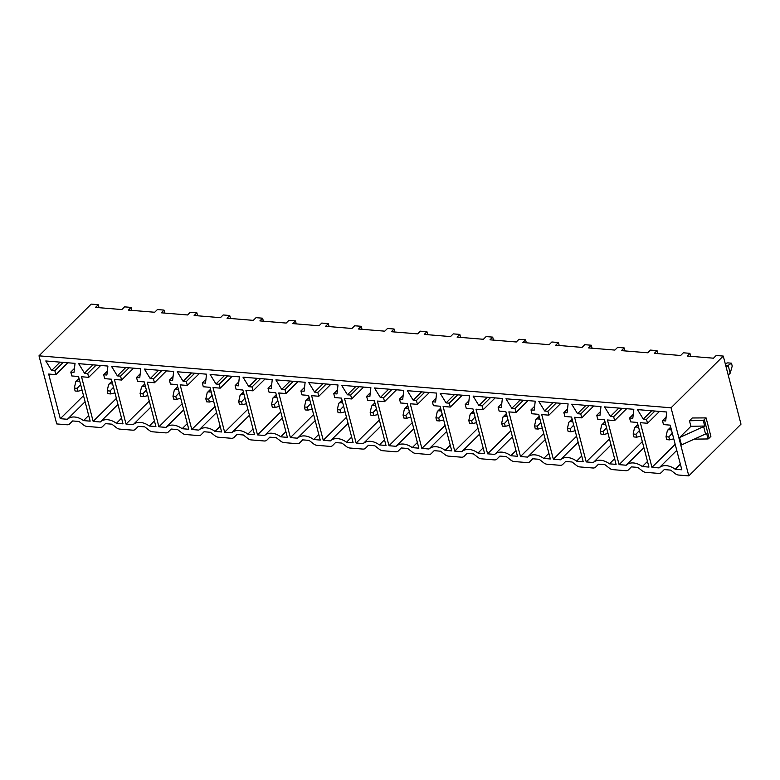 <?xml version="1.0" encoding="UTF-8"?>
<svg xmlns="http://www.w3.org/2000/svg" width="780" height="780" viewBox="0 0 780 780"><rect width="100%" height="100%" fill="white"/><g stroke="black" fill="none" stroke-linecap="round" stroke-linejoin="round"><path stroke-width="1.17" d="M741 424.164L723.265 356.07L671.053 407.794L688.798 475.888L741 424.164M692.269 417.982L689.462 420.761L690.904 426.309L704.701 426.017L703.258 420.469A5.636 2.535 -14.6 0 0 704.32 419.65L706.085 417.895L692.269 417.982M679.546 437.56L703.628 426.582L705.559 433.982L681.476 444.951L679.546 437.56L690.904 426.309M705.559 433.982A5.636 2.535 -14.6 0 0 706.621 433.407L708.065 438.955L694.249 439.13M671.053 407.794L39 355.836L91.202 304.112L98.251 304.697L99.031 307.681M98.251 304.697L95.531 307.398L121.826 309.553L124.546 306.862L131.118 307.398L131.898 310.381M131.118 307.398L128.398 310.099L154.694 312.253L157.414 309.562L163.995 310.099L164.765 313.082M163.995 310.099L161.265 312.799L187.561 314.964L190.291 312.263L196.862 312.799L197.642 315.783M196.862 312.799L194.142 315.5L220.438 317.665L223.158 314.964L229.73 315.5L230.509 318.494M229.73 315.5L227.009 318.201L253.305 320.365L256.025 317.665L262.606 318.201L263.377 321.194M262.606 318.201L259.877 320.902L286.172 323.066L288.902 320.365L295.474 320.911L296.254 323.895M295.474 320.911L292.753 323.602L319.049 325.767L321.769 323.066L328.341 323.612L329.121 326.596M328.341 323.612L325.621 326.303L351.916 328.468L354.637 325.767L361.218 326.313L361.998 329.296M361.218 326.313L358.488 329.014L384.784 331.168L387.514 328.477L394.085 329.014L394.865 331.997M394.085 329.014L391.365 331.715L417.661 333.869L420.381 331.178L426.952 331.715L427.732 334.698M426.952 331.715L424.232 334.415L450.528 336.58L453.258 333.879L459.829 334.415L460.61 337.409M459.829 334.415L457.099 337.116L483.405 339.281L486.125 336.58L492.697 337.116L493.477 340.109M492.697 337.116L489.976 339.817L516.272 341.981L518.992 339.281L525.574 339.827L526.344 342.81M525.574 339.827L522.844 342.517L549.139 344.682L551.87 341.981L558.441 342.527L559.221 345.511M558.441 342.527L555.721 345.218L582.017 347.383L584.737 344.682L591.308 345.228L592.088 348.212M591.308 345.228L588.588 347.929L614.884 350.084L617.604 347.392L624.185 347.929L624.956 350.912M624.185 347.929L621.455 350.63L647.751 352.784L650.481 350.093L657.053 350.63L657.832 353.613M723.265 356.07L716.216 355.495L713.495 358.195L687.2 356.031L689.92 353.33L690.7 356.314M689.92 353.33L683.348 352.794L680.628 355.495L654.332 353.33L657.053 350.63M688.798 475.888L678.561 475.04A5.636 3.968 -134.7 0 1 675.236 473.655L670.683 470.116L664.238 469.579L661.342 472.543A5.636 3.968 -134.7 0 1 658.651 473.401L645.684 472.339A5.636 3.968 -134.7 0 1 642.369 470.944L637.816 467.405L631.371 466.879L628.475 469.843A5.636 3.968 -134.7 0 1 625.774 470.701L612.817 469.638A5.636 3.968 -134.7 0 1 609.492 468.244L604.939 464.704L598.504 464.178L595.598 467.142A5.636 3.968 -134.7 0 1 592.907 468L579.95 466.937A5.636 3.968 -134.7 0 1 576.625 465.543L572.072 462.004L565.627 461.477L562.731 464.431A5.636 3.968 -134.7 0 1 560.04 465.299L547.072 464.236A5.636 3.968 -134.7 0 1 543.748 462.842L539.204 459.303L532.76 458.776L529.893 461.702L532.837 458.776L529.864 461.731A5.636 3.968 -134.7 0 1 527.163 462.598L514.205 461.536A5.636 3.968 -134.7 0 1 510.88 460.142L506.327 456.602L499.892 456.076L497.016 459.001L499.97 456.076L496.987 459.03A5.636 3.968 -134.7 0 1 494.296 459.898L481.328 458.825A5.636 3.968 -134.7 0 1 478.013 457.441L473.46 453.901L467.015 453.365L464.119 456.329A5.636 3.968 -134.7 0 1 461.419 457.197L448.461 456.124A5.636 3.968 -134.7 0 1 445.136 454.74L440.583 451.201L434.148 450.665L431.252 453.628A5.636 3.968 -134.7 0 1 428.552 454.486L415.594 453.424A5.636 3.968 -134.7 0 1 412.269 452.039L407.716 448.49L401.271 447.964L398.375 450.928A5.636 3.968 -134.7 0 1 395.684 451.786L382.717 450.723A5.636 3.968 -134.7 0 1 379.402 449.329L374.848 445.79L368.404 445.263L365.537 448.198A5.636 3.968 -134.7 0 1 362.807 449.085L349.849 448.022A5.636 3.968 -134.7 0 1 346.525 446.628L341.971 443.089L335.536 442.562L332.641 445.526A5.636 3.968 -134.7 0 1 329.94 446.384L316.982 445.322A5.636 3.968 -134.7 0 1 313.657 443.927L309.104 440.388L302.66 439.861L299.793 442.786L302.747 439.861L299.764 442.816A5.636 3.968 -134.7 0 1 297.073 443.683L284.105 442.621A5.636 3.968 -134.7 0 1 280.79 441.226L276.237 437.687L269.792 437.161L266.926 440.086L269.88 437.161L266.897 440.115A5.636 3.968 -134.7 0 1 264.196 440.983L251.238 439.92A5.636 3.968 -134.7 0 1 247.913 438.526L243.36 434.986L236.925 434.45L234.019 437.414A5.636 3.968 -134.7 0 1 231.328 438.282L218.371 437.209A5.636 3.968 -134.7 0 1 215.046 435.825L210.493 432.286L204.048 431.75L201.152 434.714A5.636 3.968 -134.7 0 1 198.461 435.581L185.494 434.509A5.636 3.968 -134.7 0 1 182.179 433.124L177.626 429.585L171.181 429.049L168.285 432.013A5.636 3.968 -134.7 0 1 165.584 432.871L152.626 431.808A5.636 3.968 -134.7 0 1 149.302 430.414L144.749 426.875L138.314 426.348L135.437 429.283A5.636 3.968 -134.7 0 1 132.717 430.17L119.759 429.107A5.636 3.968 -134.7 0 1 116.434 427.713L111.881 424.174L105.436 423.647L102.541 426.611A5.636 3.968 -134.7 0 1 99.85 427.469L86.882 426.406A5.636 3.968 -134.7 0 1 83.567 425.012L79.014 421.473L72.569 420.947L69.673 423.901A5.636 3.968 -134.7 0 0 69.703 423.872M726.2 367.351L728.169 365.401L725.634 365.186M725.205 363.548L727.711 362.866L731.465 363.178L728.169 365.401L730.197 373.181L732.225 366.093L731.465 363.178M728.227 375.131L730.197 373.181M69.673 423.901A5.636 3.968 -134.7 0 1 66.973 424.769L56.735 423.93L39 355.836M67.392 419.279L60.294 418.694L48.662 374.049L55.848 374.634L54.834 370.744L51.616 370.481L45.776 360.965L75.036 363.363L74.012 372.323L70.795 372.06L71.809 375.95L78.526 376.506L90.158 421.151L83.528 420.605A15.541 10.959 -134.7 0 0 67.392 419.279L85.098 401.739M100.259 421.98L93.161 421.405L81.529 376.75L88.715 377.344L87.701 373.454L84.484 373.181L78.653 363.665L107.913 366.064L106.88 375.024L103.672 374.761L104.686 378.651L111.394 379.207L123.026 423.852L116.395 423.306A15.541 10.959 -134.7 0 0 100.259 421.98L117.975 404.44M133.136 424.69L126.038 424.106L114.406 379.45L121.592 380.045L120.578 376.155L117.361 375.892L111.52 366.366L140.78 368.764L139.756 377.725L136.539 377.462L137.553 381.352L144.271 381.907L155.903 426.553L149.272 426.017A15.541 10.959 -134.7 0 0 133.136 424.69L150.842 407.14M166.003 427.391L158.905 426.806L147.274 382.151L154.459 382.746L153.445 378.856L150.228 378.593L144.388 369.067L173.647 371.475L172.624 380.435L169.406 380.162L170.42 384.052L177.138 384.608L188.77 429.263L182.14 428.717A15.541 10.959 -134.7 0 0 166.003 427.391L183.709 409.841M198.871 430.092L191.773 429.507L180.141 384.852L187.327 385.447L186.313 381.556L183.105 381.293L177.265 371.767L206.524 374.176L205.501 383.136L202.283 382.873L203.297 386.763L210.005 387.309L221.637 431.964L215.007 431.418A15.541 10.959 -134.7 0 0 198.871 430.092L216.586 412.542M231.748 432.793L224.65 432.208L213.018 387.562L220.204 388.148L219.19 384.257L215.972 383.994L210.132 374.468L239.392 376.877L238.368 385.837L235.15 385.573L236.165 389.464L242.882 390.01L254.514 434.665L247.884 434.119A15.541 10.959 -134.7 0 0 231.748 432.793L249.454 415.252M264.615 435.494L257.517 434.909L245.885 390.263L253.071 390.848L252.057 386.958L248.839 386.695L242.999 377.169L272.259 379.577L271.235 388.537L268.027 388.274L269.032 392.165L275.75 392.72L287.381 437.365L280.751 436.819A15.541 10.959 -134.7 0 0 264.615 435.494L282.321 417.953M297.482 438.194L290.384 437.609L278.752 392.964L285.938 393.549L284.924 389.659L281.716 389.395L275.876 379.87L305.136 382.278L304.112 391.238L300.895 390.975L301.909 394.865L308.627 395.421L320.248 440.066L313.619 439.52A15.541 10.959 -134.7 0 0 297.482 438.194L315.198 420.654M330.359 440.895L323.261 440.31L311.63 395.665L318.815 396.26L317.801 392.36L314.584 392.096L308.744 382.58L338.003 384.979L336.979 393.939L333.762 393.676L334.776 397.566L341.494 398.122L353.125 442.767L346.495 442.221A15.541 10.959 -134.7 0 0 330.359 440.895L348.065 423.355M363.226 443.596L356.128 443.02L344.497 398.365L351.683 398.96L350.668 395.07L347.451 394.797L341.611 385.281L370.87 387.68L369.847 396.64L366.639 396.377L367.653 400.267L374.361 400.822L385.993 445.468L379.363 444.922A15.541 10.959 -134.7 0 0 363.226 443.596L380.933 426.055M396.103 446.306L388.996 445.721L377.364 401.066L384.55 401.661L383.536 397.771L380.328 397.507L374.488 387.982L403.748 390.39L402.724 399.34L399.506 399.077L400.52 402.968L407.238 403.523L418.86 448.178L412.23 447.632A15.541 10.959 -134.7 0 0 396.103 446.306L413.81 428.756M428.971 449.007L421.873 448.422L410.241 403.767L417.427 404.362L416.413 400.471L413.195 400.208L407.355 390.683L436.615 393.091L435.591 402.051L432.373 401.778L433.387 405.678L440.105 406.224L451.737 450.879L445.107 450.333A15.541 10.959 -134.7 0 0 428.971 449.007L446.677 431.457M461.838 451.708L454.74 451.123L443.108 406.477L450.294 407.062L449.28 403.172L446.062 402.909L440.232 393.383L469.482 395.791L468.458 404.752L465.25 404.488L466.264 408.379L472.973 408.925L484.604 453.58L477.974 453.034A15.541 10.959 -134.7 0 0 461.838 451.708L479.554 434.168M494.715 454.409L487.607 453.823L475.985 409.178L483.161 409.763L482.147 405.873L478.94 405.61L473.099 396.084L502.359 398.492L501.335 407.452L498.118 407.189L499.132 411.079L505.85 411.625L517.481 456.281L510.851 455.735A15.541 10.959 -134.7 0 0 494.715 454.409L512.421 436.868M527.582 457.109L520.484 456.524L508.852 411.879L516.038 412.464L515.024 408.574L511.807 408.31L505.967 398.785L535.226 401.193L534.202 410.153L530.985 409.89L531.999 413.78L538.717 414.336L550.349 458.981L543.718 458.435A15.541 10.959 -134.7 0 0 527.582 457.109L545.288 439.569M560.45 459.81L553.351 459.225L541.72 414.58L548.905 415.165L547.892 411.274L544.674 411.011L538.843 401.495L568.103 403.894L567.07 412.854L563.862 412.591L564.876 416.481L571.584 417.037L583.216 461.682L576.586 461.136A15.541 10.959 -134.7 0 0 560.45 459.81L578.165 442.27M593.326 462.511L586.219 461.935L574.597 417.281L581.783 417.875L580.768 413.985L577.551 413.712L571.711 404.196L600.971 406.594L599.947 415.555L596.729 415.291L597.743 419.182L604.461 419.738L616.093 464.383L609.463 463.837A15.541 10.959 -134.7 0 0 593.326 462.511L611.033 444.97M626.194 465.221L619.096 464.636L607.464 419.981L614.65 420.576L613.636 416.686L610.418 416.423L604.578 406.897L633.838 409.295L632.814 418.255L629.596 417.992L630.611 421.882L637.328 422.438L648.96 467.084L642.33 466.547A15.541 10.959 -134.7 0 0 626.194 465.221L643.9 447.671M659.061 467.922L651.963 467.337L640.331 422.682L647.517 423.277L646.503 419.386L643.295 419.123L637.455 409.598L666.715 412.006L665.691 420.966L662.474 420.693L663.487 424.593L670.195 425.139L681.827 469.794L675.197 469.248A15.541 10.959 -134.7 0 0 659.061 467.922L676.777 450.372M83.528 420.605L88.686 415.496M60.294 418.694L83.518 395.684M55.848 374.634L67.821 362.768M54.834 370.744L63.258 362.398M51.616 370.481L60.05 362.135M70.795 372.06L74.461 368.433M79.774 381.284L76.849 381.04L75.728 381.8L79.043 378.495M80.633 384.579L77.162 388.313L74.344 388.079L75.104 391.004L77.922 391.228L77.162 388.313M75.728 381.8L74.344 388.079M82.095 390.195L77.922 391.228M116.395 423.306L121.553 418.197M93.161 421.405L116.395 398.385M88.715 377.344L100.698 365.479M87.701 373.454L96.135 365.098M84.484 373.181L92.917 364.835M103.672 374.761L107.328 371.134M112.642 383.984L109.717 383.74L108.595 384.501L111.92 381.196M113.5 387.28L110.038 391.014L107.221 390.79L107.981 393.705L110.799 393.939L110.038 391.014M108.595 384.501L107.221 390.79M114.962 392.896L110.799 393.939M149.272 426.017L154.43 420.907M126.038 424.106L149.263 401.086M121.592 380.045L133.565 368.18M120.578 376.155L129.002 367.799M117.361 375.892L125.785 367.536M136.539 377.462L140.195 373.834M145.509 386.685L142.584 386.441L141.463 387.202L144.787 383.897M146.377 389.99L142.906 393.715L140.088 393.49L140.849 396.406L143.666 396.64L142.906 393.715M141.463 387.202L140.088 393.49M147.839 395.596L143.666 396.64M182.14 428.717L187.297 423.608M158.905 426.806L182.14 403.786M154.459 382.746L166.432 370.88M153.445 378.856L161.87 370.5M150.228 378.593L158.662 370.237M169.406 380.162L173.072 376.545M178.386 389.386L175.461 389.142L174.34 389.902L177.655 386.607M179.244 392.691L175.773 396.425L172.965 396.191L173.716 399.106L176.534 399.34L175.773 396.425M174.34 389.902L172.965 396.191M180.707 398.297L176.534 399.34M215.007 431.418L220.165 426.309M191.773 429.507L215.007 406.497M187.327 385.447L199.309 373.581M186.313 381.556L194.746 373.201M183.105 381.293L191.529 372.938M202.283 382.873L205.939 379.246M211.253 392.087L208.328 391.843L207.207 392.603L210.532 389.308M212.111 395.392L208.65 399.126L205.832 398.892L206.593 401.807L209.41 402.041L208.65 399.126M207.207 392.603L205.832 398.892M213.574 401.008L209.41 402.041M247.884 434.119L253.042 429.01M224.65 432.208L247.874 409.198M220.204 388.148L232.177 376.282M219.19 384.257L227.614 375.911M215.972 383.994L224.396 375.638M235.15 385.573L238.807 381.947M244.12 394.787L241.195 394.553L240.074 395.304L243.399 392.008M244.988 398.093L241.517 401.827L238.7 401.593L239.46 404.508L242.278 404.742L241.517 401.827M240.074 395.304L238.7 401.593M246.451 403.709L242.278 404.742M280.751 436.819L285.909 431.71M257.517 434.909L280.751 411.898M253.071 390.848L265.054 378.982M252.057 386.958L260.491 378.612M248.839 386.695L257.273 378.349M268.027 388.274L271.684 384.647M276.998 397.488L274.072 397.254L272.951 398.005L276.266 394.709M277.856 400.793L274.394 404.527L271.577 404.293L272.337 407.219L275.155 407.443L274.394 404.527M272.951 398.005L271.577 404.293M279.318 406.409L275.155 407.443M313.619 439.52L318.776 434.411M290.384 437.609L313.619 414.599M285.938 393.549L297.921 381.683M284.924 389.659L293.358 381.313M281.716 389.395L290.14 381.049M300.895 390.975L304.551 387.348M309.865 400.189L306.94 399.955L305.819 400.706L309.143 397.41M310.723 403.494L307.261 407.228L304.444 406.994L305.204 409.919L308.022 410.144L307.261 407.228M305.819 400.706L304.444 406.994M312.185 409.11L308.022 410.144M346.495 442.221L351.653 437.112M323.261 440.31L346.486 417.3M318.815 396.26L330.788 384.384M317.801 392.36L326.225 384.014M314.584 392.096L323.017 383.75M333.762 393.676L337.428 390.049M342.732 402.899L339.807 402.656L338.686 403.416L342.01 400.111M343.6 406.195L340.129 409.929L337.311 409.695L338.072 412.62L340.889 412.854L340.129 409.929M338.686 403.416L337.311 409.695M345.062 411.811L340.889 412.854M379.363 444.922L384.52 439.822M356.128 443.02L379.363 420.001M351.683 398.96L363.665 387.094M350.668 395.07L359.102 386.714M347.451 394.797L355.885 386.451M366.639 396.377L370.295 392.75M375.609 405.6L372.684 405.356L371.563 406.117L374.887 402.811M376.467 408.905L373.006 412.63L370.188 412.406L370.948 415.321L373.766 415.555L373.006 412.63M371.563 406.117L370.188 412.406M377.93 414.511L373.766 415.555M412.23 447.632L417.388 442.523M388.996 445.721L412.23 422.702M384.55 401.661L396.532 389.795M383.536 397.771L391.969 389.415M380.328 397.507L388.752 389.152M399.506 399.077L403.162 395.46M408.476 408.301L405.551 408.057L404.43 408.817L407.755 405.522M409.334 411.606L405.873 415.34L403.055 415.106L403.816 418.022L406.633 418.255L405.873 415.34M404.43 408.817L403.055 415.106M410.797 417.212L406.633 418.255M445.107 450.333L450.265 445.224M421.873 448.422L445.097 425.402M417.427 404.362L429.4 392.496M416.413 400.471L424.837 392.116M413.195 400.208L421.629 391.852M432.373 401.778L436.04 398.161M441.353 411.002L438.428 410.758L437.297 411.518L440.622 408.223M442.211 414.307L438.74 418.041L435.923 417.807L436.683 420.722L439.501 420.956L438.74 418.041M437.297 411.518L435.923 417.807M443.674 419.923L439.501 420.956M477.974 453.034L483.132 447.925M454.74 451.123L477.974 428.113M450.294 407.062L462.277 395.197M449.28 403.172L457.714 394.826M446.062 402.909L454.496 394.553M465.25 404.488L468.907 400.861M474.22 413.702L471.296 413.459L470.174 414.219L473.499 410.923M475.078 417.007L471.617 420.742L468.799 420.508L469.56 423.423L472.378 423.657L471.617 420.742M470.174 414.219L468.799 420.508M476.541 422.623L472.378 423.657M510.851 455.735L515.999 450.625M487.607 453.823L510.842 430.813M483.161 409.763L495.144 397.898M482.147 405.873L490.581 397.527M478.94 405.61L487.363 397.264M498.118 407.189L501.774 403.562M507.088 416.403L504.163 416.169L503.042 416.92L506.366 413.624M507.956 419.708L504.484 423.442L501.667 423.209L502.427 426.124L505.245 426.358L504.484 423.442M503.042 416.92L501.667 423.209M509.408 425.324L505.245 426.358M543.718 458.435L548.876 453.326M520.484 456.524L543.709 433.514M516.038 412.464L528.011 400.598M515.024 408.574L523.448 400.228M511.807 408.31L520.24 399.965M530.985 409.89L534.651 406.263M539.965 419.104L537.04 418.87L535.918 419.62L539.233 416.325M540.823 422.409L537.352 426.143L534.534 425.909L535.294 428.834L538.112 429.058L537.352 426.143M535.918 419.62L534.534 425.909M542.285 428.025L538.112 429.058M576.586 461.136L581.743 456.027M553.351 459.225L576.586 436.215M548.905 415.165L560.888 403.299M547.892 411.274L556.325 402.928M544.674 411.011L553.108 402.665M563.862 412.591L567.518 408.964M572.832 421.814L569.907 421.57L568.786 422.331L572.111 419.026M573.69 425.11L570.229 428.844L567.411 428.61L568.172 431.535L570.989 431.759L570.229 428.844M568.786 422.331L567.411 428.61M575.152 430.726L570.989 431.759M609.463 463.837L614.62 458.728M586.219 461.935L609.453 438.916M581.783 417.875L593.755 406.01M580.768 413.985L589.192 405.629M577.551 413.712L585.975 405.366M596.729 415.291L600.385 411.665M605.699 424.515L602.774 424.271L601.653 425.032L604.978 421.726M606.567 427.81L603.096 431.545L600.278 431.32L601.039 434.236L603.856 434.47L603.096 431.545M601.653 425.032L600.278 431.32M608.029 433.427L603.856 434.47M642.33 466.547L647.488 461.438M619.096 464.636L642.33 441.616M614.65 420.576L626.623 408.71M613.636 416.686L622.06 408.33M610.418 416.423L618.852 408.067M629.596 417.992L633.262 414.365M638.576 427.216L635.651 426.972L634.53 427.732L637.845 424.427M639.434 430.521L635.963 434.245L633.155 434.021L633.906 436.936L636.724 437.171L635.963 434.245M634.53 427.732L633.155 434.021M640.897 436.127L636.724 437.171M675.197 469.248L680.355 464.139M651.963 467.337L675.197 444.317M647.517 423.277L659.5 411.411M646.503 419.386L654.937 411.031M643.295 419.123L651.719 410.767M662.474 420.693L666.13 417.076M671.443 429.916L668.518 429.673L667.397 430.433L670.722 427.138M672.301 433.222L668.84 436.956L666.023 436.722L666.783 439.637L669.601 439.871L668.84 436.956M667.397 430.433L666.023 436.722M673.764 438.828L669.601 439.871M689.462 420.761L703.258 420.469M703.628 426.582A5.636 2.535 -14.6 0 0 704.701 426.017M708.065 438.955A5.636 2.535 -14.6 0 0 709.137 438.126L710.902 436.381L706.085 417.895M79.121 378.787L76.849 381.04M111.989 381.488L109.717 383.74M144.865 384.189L142.584 386.441M177.733 386.89L175.461 389.142M210.6 389.59L208.328 391.843M243.477 392.291L241.195 394.553M276.344 394.992L274.072 397.254M309.212 397.702L306.94 399.955M342.089 400.403L339.807 402.656M374.956 403.104L372.684 405.356M407.833 405.805L405.551 408.057M440.7 408.505L438.428 410.758M473.567 411.206L471.296 413.459M506.444 413.907L504.163 416.169M539.312 416.618L537.04 418.87M572.179 419.318L569.907 421.57M605.056 422.019L602.774 424.271M637.923 424.72L635.651 426.972M670.79 427.421L668.518 429.673M704.32 419.65L709.137 438.126"/></g></svg>
